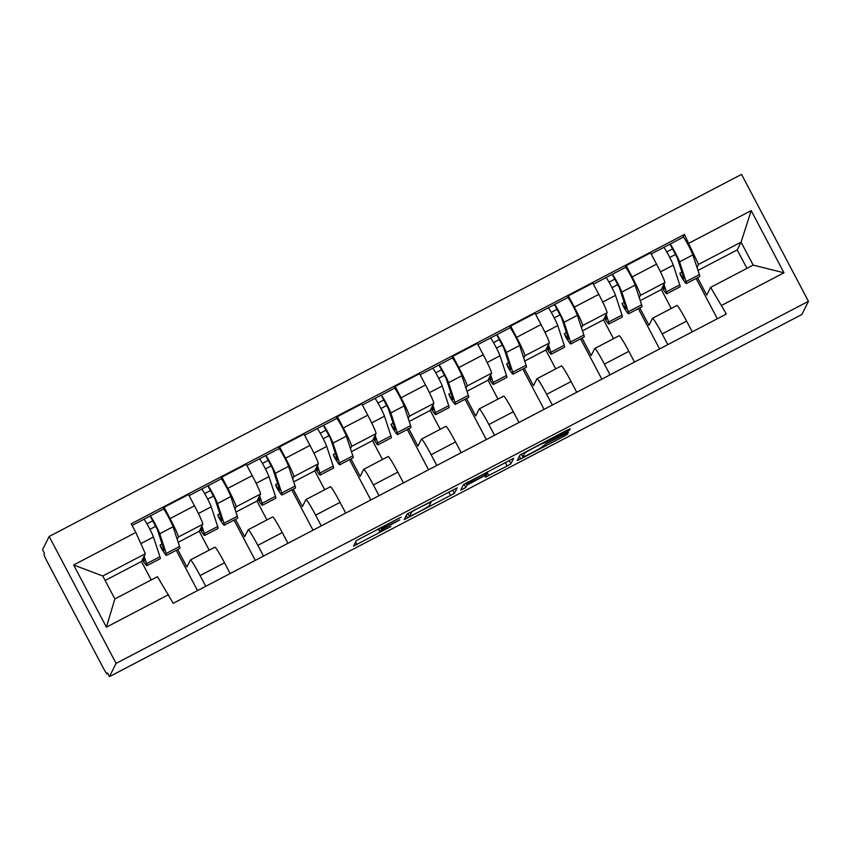 <?xml version="1.0" encoding="UTF-8"?>
<svg xmlns="http://www.w3.org/2000/svg" width="851" height="851" viewBox="0 0 851 851"><rect width="100%" height="100%" fill="white"/><g stroke="black" fill="none" stroke-linecap="round" stroke-linejoin="round"><path stroke-width="1.28" d="M401.151 517.078L356.314 540.598L353.537 546.151L390.854 526.524A13.159 0.638 152.2 0 1 379.716 531.684A13.159 0.638 152.2 0 1 379.716 531.63L379.95 531.162A13.159 0.638 152.2 0 1 392.066 524.099L399.725 519.929L392.29 523.663A13.159 0.638 152.2 0 1 381.142 528.822A13.159 0.638 152.2 0 1 381.152 528.769L381.376 528.301A13.159 0.638 152.2 0 1 393.502 521.237L401.151 517.078M565.628 432.499L569.415 430.298L570.191 428.744L566.713 430.329L520.035 454.966L517.259 460.529L520.748 458.912L563.628 436.489L567.415 434.276L568.362 432.382L546.523 443.594L542.268 446.732A10.999 0.532 152.2 0 1 532.471 452.466A10.999 0.532 152.2 0 1 522.822 456.944A10.999 0.532 152.2 0 1 522.822 456.902L524.652 453.253A10.999 0.532 152.2 0 1 534.449 447.52A10.999 0.532 152.2 0 1 544.097 443.041A10.999 0.532 152.2 0 1 544.097 443.084L565.628 432.499L564.958 431.244M808.45 301.297L801.833 314.519L109.46 676.619L116.076 663.397L808.45 301.297L741.54 174.381L49.167 536.481L42.55 549.703L44.497 553.405L44.018 554.373A8.372 0.564 -117.6 0 0 47.603 562.405L102.811 667.12A8.372 0.564 -117.6 0 0 107.013 673.918A8.372 0.564 -117.6 0 0 107.024 673.896L107.811 673.481M457.168 487.857L407.012 514.078L404.236 519.631L454.391 493.389L457.168 487.857M505.239 462.487L507.122 466.04L485.283 477.251L486.41 474.986L482.932 476.581L466.965 485.155L465.795 487.495L460.71 490.165L463.518 484.527L513.674 458.285M513.674 458.295L510.908 463.838L507.122 466.04M109.46 676.619L107.513 672.918L107.024 673.896M116.076 663.397L49.167 536.481M177.71 549.555L186.901 566.979L190.39 559.99A19.265 1.308 62.4 0 1 190.443 559.937A19.265 1.308 62.4 0 1 200.091 575.574L205.74 586.296M209.186 550.14L199.24 531.258L202.74 524.269A19.265 1.308 -117.6 0 0 194.485 505.802L170.04 518.589A19.265 1.308 62.4 0 1 178.295 537.045L177.189 539.279M170.04 518.589L164.094 507.302L163.147 509.206M197.517 590.594L176.274 550.31M230.174 573.51L224.526 562.788A19.265 1.308 -117.6 0 0 214.877 547.161L190.443 559.937M194.485 505.802L188.528 494.527L164.094 507.302M235.472 519.355L244.652 536.768L248.152 529.779A19.265 1.308 62.4 0 1 248.194 529.737A19.265 1.308 62.4 0 1 257.853 545.363L263.502 556.086M220.898 478.996L221.856 477.092L227.802 488.378A19.265 1.308 62.4 0 1 236.057 506.845L234.94 509.068M255.268 560.394L234.036 520.099M287.936 543.31L282.287 532.588A19.265 1.308 -117.6 0 0 272.639 516.951L248.194 529.737M266.948 519.929L257.002 501.048L260.491 494.059A19.265 1.308 -117.6 0 0 252.236 475.603L246.29 464.316L221.856 477.092M293.233 489.144L302.413 506.568L305.913 499.58A19.265 1.308 62.4 0 1 305.956 499.526A19.265 1.308 62.4 0 1 315.604 515.153L321.263 525.875M278.66 448.796L279.617 446.892L285.564 458.168A19.265 1.308 62.4 0 1 293.818 476.634L292.701 478.858M313.03 530.184L291.787 489.899M345.697 513.1L340.049 502.377A19.265 1.308 -117.6 0 0 330.39 486.751L305.956 499.526M324.71 489.719L314.753 470.848L318.253 463.859A19.265 1.308 -117.6 0 0 309.998 445.392L304.052 434.106L279.617 446.892M350.984 458.934L360.175 476.358L363.675 469.369A19.265 1.308 62.4 0 1 363.717 469.316A19.265 1.308 62.4 0 1 373.366 484.953L379.025 495.676M336.422 418.586L337.368 416.682L343.325 427.968A19.265 1.308 62.4 0 1 351.58 446.424L350.463 448.658M370.791 499.973L349.548 459.689M403.459 482.889L397.8 472.167A19.265 1.308 -117.6 0 0 388.152 456.54L363.717 469.316M382.471 459.508L372.515 440.637L376.014 433.648A19.265 1.308 -117.6 0 0 367.76 415.182L361.813 403.895L337.368 416.682M408.746 428.723L417.937 446.147L421.426 439.159A19.265 1.308 62.4 0 1 421.479 439.116A19.265 1.308 62.4 0 1 431.127 454.742L436.776 465.465M394.183 388.375L395.13 386.471L401.087 397.757A19.265 1.308 62.4 0 1 409.331 416.224L408.225 418.447M428.553 469.763L407.31 429.478M461.221 452.679L455.562 441.956A19.265 1.308 -117.6 0 0 445.913 426.33L421.479 439.116M440.222 429.308L430.276 410.427L433.776 403.438A19.265 1.308 -117.6 0 0 425.521 384.982L419.564 373.695L395.13 386.471M466.508 398.523L475.698 415.948L479.187 408.959A19.265 1.308 62.4 0 1 479.241 408.905A19.265 1.308 62.4 0 1 488.889 424.532L494.537 435.255M451.934 358.165L452.892 356.261L458.838 367.547A19.265 1.308 62.4 0 1 467.093 386.014L465.976 388.237M486.315 439.563L465.071 399.268M518.972 422.479L513.323 411.756A19.265 1.308 -117.6 0 0 503.675 396.119L479.241 408.905M497.984 399.098L488.038 380.216L491.527 373.227A19.265 1.308 -117.6 0 0 483.272 354.771L477.326 343.485L452.892 356.261M524.269 368.313L533.449 385.737L536.949 378.748A19.265 1.308 62.4 0 1 536.992 378.695A19.265 1.308 62.4 0 1 546.64 394.321L552.299 405.044M509.696 327.965L510.653 326.061L516.6 337.347A19.265 1.308 62.4 0 1 524.854 355.803L523.737 358.026M544.066 409.352L522.833 369.068M576.733 392.268L571.085 381.546A19.265 1.308 -117.6 0 0 561.426 365.919L536.992 378.695M555.746 368.887L545.789 350.016L549.289 343.027A19.265 1.308 -117.6 0 0 541.034 324.561L535.088 313.274L510.653 326.061M582.031 338.102L591.211 355.527L594.711 348.538A19.265 1.308 62.4 0 1 594.753 348.485A19.265 1.308 62.4 0 1 604.401 364.122L610.061 374.844M567.457 297.754L568.404 295.85L574.361 307.137A19.265 1.308 62.4 0 1 582.616 325.593L581.499 327.826M601.827 379.142L580.584 338.858M634.495 362.058L628.836 351.335A19.265 1.308 -117.6 0 0 619.188 335.709L594.753 348.485M613.507 338.677L603.55 319.806L607.05 312.817A19.265 1.308 -117.6 0 0 598.796 294.35L592.849 283.075L568.404 295.85M639.782 307.902L648.973 325.316L652.462 318.327A19.265 1.308 62.4 0 1 652.515 318.285A19.265 1.308 62.4 0 1 662.163 333.911L667.812 344.634M625.219 267.544L626.166 265.64L632.123 276.926A19.265 1.308 62.4 0 1 640.367 295.393L639.261 297.616M659.589 348.942L638.346 308.647M692.257 331.858L686.597 321.125A19.265 1.308 -117.6 0 0 676.949 305.498L652.515 318.285M671.269 308.477L661.312 289.595L664.812 282.606A19.265 1.308 -117.6 0 0 656.557 264.15L650.6 252.864L626.166 265.64M661.312 289.595L640.25 300.616M603.55 319.806L582.488 330.826M545.789 350.016L524.727 361.026M488.038 380.216L466.965 391.237M430.276 410.427L409.214 421.447M372.515 440.637L351.452 451.658M314.753 470.848L293.691 481.857M257.002 501.048L235.929 512.068M199.24 531.258L178.167 542.278M151.212 579.925L141.479 561.469L145.351 553.724L102.769 575.989L114.864 598.934L157.446 576.67L173.2 603.316L726.36 314.019L710.606 287.372L753.178 265.108L741.083 242.163L698.511 264.427L697.022 267.405M141.479 561.469L105.13 580.478M168.615 594.615L106.418 627.144L73.643 564.99L135.841 532.449L145.351 553.724M698.511 264.427L684.417 234.461L131.256 523.759L135.841 532.449M689.002 243.163L751.199 210.623L783.973 272.788L721.776 305.318M746.944 268.363L737.211 249.907L741.083 242.163L751.199 210.623M697.543 277.692L706.734 295.116L710.606 287.372M737.211 249.907L698.001 270.405M682.97 237.344L684.417 234.461M149.914 529.343L155.882 526.226M717.35 318.731L696.107 278.447M207.676 499.133L213.644 496.016M265.438 468.922L271.395 465.805M323.199 438.722L329.156 435.606M380.95 408.512L386.918 405.395M438.712 378.301L444.679 375.185M496.473 348.091L502.43 344.974M554.235 317.891L560.192 314.774M611.986 287.681L617.954 284.564M669.748 257.47L675.715 254.353M106.418 627.144L114.864 598.934M73.643 564.99L102.769 575.989M753.178 265.108L783.973 272.788M414.575 510.217L411.927 511.759L409.491 516.631L417.203 512.749A13.159 0.638 152.2 0 0 429.329 505.685L430.989 502.356A13.159 0.638 152.2 0 0 430.989 502.303A13.159 0.638 152.2 0 0 419.851 507.462L414.448 509.962M487.57 472.656A10.999 0.532 152.2 0 0 487.58 472.613A10.999 0.532 152.2 0 0 477.932 477.092A10.999 0.532 152.2 0 0 468.124 482.825L467.486 484.123L483.145 476.156L486.932 473.943L487.57 472.656M162.105 544.002L159.999 545.108A19.679 1.34 -117.6 0 0 163.998 550.586A19.679 1.34 -117.6 0 0 163.764 549.044L157.275 529.333L150.138 516.025A10.467 0.713 -117.6 0 1 150.159 515.993L163.488 509.026A10.467 0.713 -117.6 0 0 163.466 509.058M159.999 545.108L161.413 548.416A25.126 1.702 -117.6 0 0 166.519 555.405A25.126 1.702 -117.6 0 0 166.222 553.437L159.743 533.737A10.467 0.713 -117.6 0 0 154.691 523.152A10.467 0.713 -117.6 0 0 150.159 515.993M166.519 555.405L179.848 548.438A25.126 1.702 -117.6 0 0 179.55 546.47L173.072 526.758A10.467 0.713 -117.6 0 0 168.019 516.185A10.467 0.713 -117.6 0 0 163.488 509.026M146.946 523.833L152.701 520.823M143.511 557.394L144.138 559.309A19.679 1.34 62.4 0 1 144.372 560.852A19.679 1.34 62.4 0 1 142.702 559.022M142.383 559.66A25.126 1.702 -117.6 0 0 146.893 565.67L160.222 558.703A25.126 1.702 -117.6 0 0 159.924 556.735L153.446 537.024A10.467 0.713 -117.6 0 0 148.393 526.45A10.467 0.713 -117.6 0 0 143.862 519.291A10.467 0.713 -117.6 0 0 143.84 519.312M146.893 565.67A25.126 1.702 -117.6 0 0 146.595 563.702L144.127 556.182M143.904 519.28L150.138 516.025M219.866 513.802L217.76 514.898A19.679 1.34 -117.6 0 0 221.76 520.376A19.679 1.34 -117.6 0 0 221.526 518.833L215.037 499.122L207.889 485.815A10.467 0.713 -117.6 0 0 207.889 485.815L221.249 478.815A10.467 0.713 -117.6 0 0 221.217 478.847M217.76 514.898L219.175 518.206A25.126 1.702 -117.6 0 0 224.281 525.205A25.126 1.702 -117.6 0 0 223.983 523.237L217.494 503.526A10.467 0.713 -117.6 0 0 212.452 492.952A10.467 0.713 -117.6 0 0 207.921 485.793L201.655 489.08A10.467 0.713 -117.6 0 0 201.602 489.112M224.281 525.205L237.61 518.227A25.126 1.702 -117.6 0 0 237.312 516.259L230.823 496.558A10.467 0.713 -117.6 0 0 225.781 485.974A10.467 0.713 -117.6 0 0 221.249 478.815M204.697 493.623L210.463 490.612M201.272 527.195L201.9 529.099A19.679 1.34 62.4 0 1 202.134 530.641A19.679 1.34 62.4 0 1 200.464 528.822M200.145 529.45A25.126 1.702 -117.6 0 0 204.655 535.47L217.984 528.492A25.126 1.702 -117.6 0 0 217.686 526.524L211.208 506.813A10.467 0.713 -117.6 0 0 206.155 496.239A10.467 0.713 -117.6 0 0 201.623 489.08L189.113 495.622M204.655 535.47A25.126 1.702 -117.6 0 0 204.357 533.492L201.878 525.971M277.628 483.591L275.522 484.698A19.679 1.34 -117.6 0 0 279.522 490.176A19.679 1.34 -117.6 0 0 279.288 488.634L272.799 468.922L265.65 455.615A10.467 0.713 -117.6 0 0 265.65 455.615L279.011 448.615A10.467 0.713 -117.6 0 0 278.979 448.637M275.522 484.698L276.937 488.006A25.126 1.702 -117.6 0 0 282.043 494.995A25.126 1.702 -117.6 0 0 281.745 493.027L275.256 473.316A10.467 0.713 -117.6 0 0 270.203 462.742A10.467 0.713 -117.6 0 0 265.672 455.583L259.417 458.87A10.467 0.713 -117.6 0 0 259.353 458.902M282.043 494.995L295.371 488.027A25.126 1.702 -117.6 0 0 295.074 486.059L288.585 466.348A10.467 0.713 -117.6 0 0 283.532 455.774A10.467 0.713 -117.6 0 0 279.011 448.615M262.459 463.412L268.214 460.402M259.034 496.984L259.661 498.888A19.679 1.34 62.4 0 1 259.895 500.431A19.679 1.34 62.4 0 1 258.215 498.612M257.906 499.239A25.126 1.702 -117.6 0 0 262.416 505.26L275.745 498.282A25.126 1.702 -117.6 0 0 275.447 496.314L268.959 476.613A10.467 0.713 -117.6 0 0 263.916 466.029A10.467 0.713 -117.6 0 0 259.385 458.87L246.875 465.412M262.416 505.26A25.126 1.702 -117.6 0 0 262.119 503.292L259.64 495.761M335.39 453.381L333.273 454.487A19.679 1.34 -117.6 0 0 337.273 459.965A19.679 1.34 -117.6 0 0 337.039 458.423L330.56 438.712L323.412 425.404A10.467 0.713 -117.6 0 0 323.412 425.404L336.762 418.405A10.467 0.713 -117.6 0 0 336.741 418.426M333.273 454.487L334.688 457.795A25.126 1.702 -117.6 0 0 339.794 464.784A25.126 1.702 -117.6 0 0 339.496 462.816L333.018 443.105A10.467 0.713 -117.6 0 0 327.965 432.531A10.467 0.713 -117.6 0 0 323.433 425.372L317.178 428.659M339.794 464.784L353.133 457.817A25.126 1.702 -117.6 0 0 352.835 455.849L346.346 436.137A10.467 0.713 -117.6 0 0 341.294 425.564A10.467 0.713 -117.6 0 0 336.762 418.405M320.221 433.212L325.976 430.202M316.795 466.774L317.423 468.688A19.679 1.34 62.4 0 1 317.657 470.231A19.679 1.34 62.4 0 1 315.976 468.401M315.657 469.039A25.126 1.702 -117.6 0 0 320.178 475.049L333.507 468.082A25.126 1.702 -117.6 0 0 333.209 466.114L326.72 446.403A10.467 0.713 -117.6 0 0 321.678 435.829A10.467 0.713 -117.6 0 0 317.146 428.67A10.467 0.713 -117.6 0 0 317.115 428.691M320.178 475.049A25.126 1.702 -117.6 0 0 319.88 473.082L317.402 465.561M393.141 423.17L391.035 424.277A19.679 1.34 -117.6 0 0 395.034 429.755A19.679 1.34 -117.6 0 0 394.8 428.213L388.311 408.501L381.174 395.194A10.467 0.713 -117.6 0 0 381.174 395.194L394.524 388.194A10.467 0.713 -117.6 0 0 394.502 388.226M391.035 424.277L392.449 427.585A25.126 1.702 -117.6 0 0 397.555 434.584A25.126 1.702 -117.6 0 0 397.257 432.616L390.779 412.905A10.467 0.713 -117.6 0 0 385.726 402.321A10.467 0.713 -117.6 0 0 381.195 395.172L374.94 398.459A10.467 0.713 -117.6 0 0 374.876 398.491M397.555 434.584L410.884 427.606A25.126 1.702 -117.6 0 0 410.586 425.638L404.108 405.927A10.467 0.713 -117.6 0 0 399.055 395.353A10.467 0.713 -117.6 0 0 394.524 388.194M377.982 403.002L383.737 399.991M374.546 436.574L375.174 438.478A19.679 1.34 62.4 0 1 375.408 440.02A19.679 1.34 62.4 0 1 373.738 438.191M373.419 438.829A25.126 1.702 -117.6 0 0 377.94 444.839L391.269 437.871A25.126 1.702 -117.6 0 0 390.971 435.903L384.482 416.192A10.467 0.713 -117.6 0 0 379.429 405.619A10.467 0.713 -117.6 0 0 374.897 398.459L362.388 405.002M377.94 444.839A25.126 1.702 -117.6 0 0 377.642 442.871L375.163 435.35M450.902 392.971L448.796 394.066A19.679 1.34 -117.6 0 0 452.796 399.545A19.679 1.34 -117.6 0 0 452.562 398.002L446.073 378.301L438.925 364.983A10.467 0.713 -117.6 0 1 438.956 364.962L452.285 357.984A10.467 0.713 -117.6 0 0 452.253 358.016M448.796 394.066L450.211 397.374A25.126 1.702 -117.6 0 0 455.317 404.374A25.126 1.702 -117.6 0 0 455.019 402.406L448.53 382.695A10.467 0.713 -117.6 0 0 443.488 372.121A10.467 0.713 -117.6 0 0 438.956 364.962M455.317 404.374L468.646 397.406A25.126 1.702 -117.6 0 0 468.348 395.428L461.859 375.727A10.467 0.713 -117.6 0 0 456.817 365.143A10.467 0.713 -117.6 0 0 452.285 357.984M435.744 372.791L441.499 369.781M432.308 406.363L432.936 408.267A19.679 1.34 62.4 0 1 433.17 409.81A19.679 1.34 62.4 0 1 431.5 407.991M431.18 408.618A25.126 1.702 -117.6 0 0 435.691 414.639L449.02 407.661A25.126 1.702 -117.6 0 0 448.722 405.693L442.243 385.982A10.467 0.713 -117.6 0 0 437.191 375.408A10.467 0.713 -117.6 0 0 432.659 368.249A10.467 0.713 -117.6 0 0 432.638 368.281M435.691 414.639A25.126 1.702 -117.6 0 0 435.393 412.671L432.925 405.14M420.149 374.791L438.925 364.983M508.664 362.76L506.558 363.866A19.679 1.34 -117.6 0 0 510.557 369.345A19.679 1.34 -117.6 0 0 510.323 367.802L503.835 348.091L496.686 334.783A10.467 0.713 -117.6 0 1 496.718 334.751L510.047 327.784A10.467 0.713 -117.6 0 0 510.015 327.805M506.558 363.866L507.973 367.175A25.126 1.702 -117.6 0 0 513.079 374.163A25.126 1.702 -117.6 0 0 512.781 372.195L506.292 352.484A10.467 0.713 -117.6 0 0 501.25 341.911A10.467 0.713 -117.6 0 0 496.718 334.751M513.079 374.163L526.407 367.196A25.126 1.702 -117.6 0 0 526.109 365.228L519.621 345.517A10.467 0.713 -117.6 0 0 514.578 334.943A10.467 0.713 -117.6 0 0 510.047 327.784M493.495 342.581L499.25 339.57M490.07 376.153L490.697 378.057A19.679 1.34 62.4 0 1 490.931 379.599A19.679 1.34 62.4 0 1 489.251 377.78M488.942 378.408A25.126 1.702 -117.6 0 0 493.452 384.429L506.781 377.461A25.126 1.702 -117.6 0 0 506.483 375.493L499.994 355.782A10.467 0.713 -117.6 0 0 494.952 345.208A10.467 0.713 -117.6 0 0 490.421 338.049A10.467 0.713 -117.6 0 0 490.389 338.07M493.452 384.429A25.126 1.702 -117.6 0 0 493.154 382.461L490.676 374.929M477.911 344.591L496.686 334.783M566.426 332.55L564.309 333.656A19.679 1.34 -117.6 0 0 568.308 339.134A19.679 1.34 -117.6 0 0 568.074 337.592L561.596 317.88L554.448 304.573A10.467 0.713 -117.6 0 1 554.469 304.541L567.798 297.573A10.467 0.713 -117.6 0 0 567.777 297.605A10.467 0.713 -117.6 0 1 572.329 304.732A10.467 0.713 -117.6 0 1 577.382 315.306L583.871 335.017A25.126 1.702 -117.6 0 1 584.169 336.985L570.84 343.953A25.126 1.702 -117.6 0 0 570.542 341.985L564.053 322.284A10.467 0.713 -117.6 0 0 559.001 311.7A10.467 0.713 -117.6 0 0 554.469 304.541M564.309 333.656L565.734 336.964A25.126 1.702 -117.6 0 0 570.84 343.953M551.257 312.381L557.011 309.37M547.831 345.942L548.459 347.857A19.679 1.34 62.4 0 1 548.693 349.399A19.679 1.34 62.4 0 1 547.012 347.57M546.704 348.208A25.126 1.702 -117.6 0 0 551.214 354.218L564.543 347.251A25.126 1.702 -117.6 0 0 564.245 345.283L557.756 325.571A10.467 0.713 -117.6 0 0 552.714 314.998A10.467 0.713 -117.6 0 0 548.182 307.839A10.467 0.713 -117.6 0 0 548.15 307.86M551.214 354.218A25.126 1.702 -117.6 0 0 550.916 352.25L548.438 344.729M535.673 314.381L554.448 304.573M624.177 302.35L622.07 303.445A19.679 1.34 -117.6 0 0 626.07 308.924A19.679 1.34 -117.6 0 0 625.836 307.381L619.358 287.67L612.209 274.362A10.467 0.713 -117.6 0 1 612.231 274.341L625.559 267.363A10.467 0.713 -117.6 0 0 625.538 267.395A10.467 0.713 -117.6 0 1 630.091 274.522A10.467 0.713 -117.6 0 1 635.144 285.106L641.622 304.807A25.126 1.702 -117.6 0 1 641.92 306.775L628.591 313.753A25.126 1.702 -117.6 0 0 628.293 311.785L621.815 292.074A10.467 0.713 -117.6 0 0 616.762 281.5A10.467 0.713 -117.6 0 0 612.231 274.341M622.07 303.445L623.485 306.754A25.126 1.702 -117.6 0 0 628.591 313.753M609.018 282.17L614.773 279.16M605.582 315.742L606.21 317.646A19.679 1.34 62.4 0 1 606.444 319.189A19.679 1.34 62.4 0 1 604.774 317.37M604.455 317.997A25.126 1.702 -117.6 0 0 608.976 324.008L622.304 317.04A25.126 1.702 -117.6 0 0 622.007 315.072L615.518 295.361A10.467 0.713 -117.6 0 0 610.465 284.787A10.467 0.713 -117.6 0 0 605.933 277.628A10.467 0.713 -117.6 0 0 605.912 277.66L593.424 284.17M608.976 324.008A25.126 1.702 -117.6 0 0 608.678 322.04L606.199 314.519M605.976 277.628L612.209 274.362M681.938 272.139L679.832 273.235A19.679 1.34 -117.6 0 0 683.832 278.713A19.679 1.34 -117.6 0 0 683.598 277.171L677.109 257.47L669.96 244.152A10.467 0.713 -117.6 0 1 669.992 244.131L683.321 237.163A10.467 0.713 -117.6 0 0 683.289 237.184A10.467 0.713 -117.6 0 1 687.853 244.322A10.467 0.713 -117.6 0 1 692.895 254.896L699.384 274.607A25.126 1.702 -117.6 0 1 699.682 276.575L686.353 283.543A25.126 1.702 -117.6 0 0 686.055 281.575L679.566 261.863A10.467 0.713 -117.6 0 0 674.524 251.29A10.467 0.713 -117.6 0 0 669.992 244.131M679.832 273.235L681.247 276.554A25.126 1.702 -117.6 0 0 686.353 283.543M666.78 251.96L672.535 248.949M663.344 285.532L663.971 287.436A19.679 1.34 62.4 0 1 664.205 288.978A19.679 1.34 62.4 0 1 662.535 287.159M662.216 287.787A25.126 1.702 -117.6 0 0 666.727 293.808L680.055 286.83A25.126 1.702 -117.6 0 0 679.758 284.862L673.279 265.161A10.467 0.713 -117.6 0 0 668.226 254.577A10.467 0.713 -117.6 0 0 663.695 247.418A10.467 0.713 -117.6 0 0 663.674 247.45L651.185 253.96M666.727 293.808A25.126 1.702 -117.6 0 0 666.429 291.84L663.961 284.308M663.737 247.418L669.96 244.152M598.796 294.35L574.361 307.137M541.034 324.561L516.6 337.347M483.272 354.771L458.838 367.547M425.521 384.982L401.087 397.757M367.76 415.182L343.325 427.968M309.998 445.392L285.564 458.168M252.236 475.603L227.802 488.378M656.557 264.15L632.123 276.926M664.812 282.606L640.367 295.393M607.05 312.817L582.616 325.593M628.836 351.335L604.401 364.122M549.289 343.027L524.854 355.803M571.085 381.546L546.64 394.321M491.527 373.227L467.093 386.014M513.323 411.756L488.889 424.532M433.776 403.438L409.331 416.224M455.562 441.956L431.127 454.742M376.014 433.648L351.58 446.424M397.8 472.167L373.366 484.953M318.253 463.859L293.818 476.634M340.049 502.377L315.604 515.153M260.491 494.059L236.057 506.845M282.287 532.588L257.853 545.363M202.74 524.269L178.295 537.045M224.526 562.788L200.091 575.574M686.597 321.125L662.163 333.911M380.95 527.482L381.376 528.301M381.142 528.822L380.546 527.694L381.152 528.769M378.642 528.694L379.95 531.162M379.716 531.684L378.248 528.896L379.716 531.63M355.644 541.927L357.026 544.544M452.604 490.006L454.391 493.389M448.732 492.038L450.605 495.601M406.342 515.419L407.725 518.025M407.852 513.504L409.501 516.621L407.852 513.504M509.121 460.455L510.908 463.838M487.389 473.028L488.761 475.645M465.869 483.091L466.965 485.155M464.029 484.155L465.795 487.495M467.742 482.091L468.124 482.825M466.71 482.634L467.486 484.113L466.699 482.645M546.608 440.85L547.267 442.105M524.269 452.53L524.652 453.253M522.822 456.944L521.333 454.126L522.822 456.902M566.766 433.042L567.415 434.276M562.873 435.042L563.628 436.489M519.365 456.306L520.748 458.912M568.862 429.255L569.415 430.298M166.222 553.437L179.55 546.47M159.743 533.737L173.072 526.758M146.595 563.702L159.924 556.735M140.83 543.619L153.446 537.024M223.983 523.237L237.312 516.259M217.494 503.526L230.823 496.558M204.357 533.492L217.686 526.524M198.389 513.515L211.208 506.813M281.745 493.027L295.074 486.059M275.256 473.316L288.585 466.348M262.119 503.292L275.447 496.314M256.151 483.304L268.959 476.613M339.496 462.816L352.835 455.849M333.018 443.105L346.346 436.137M319.88 473.082L333.209 466.114M313.913 453.104L326.72 446.403M397.257 432.616L410.586 425.638M390.779 412.905L404.108 405.927M377.642 442.871L390.971 435.903M371.674 422.894L384.482 416.192M455.019 402.406L468.348 395.428M448.53 382.695L461.859 375.727M435.393 412.671L448.722 405.693M429.425 392.683L442.243 385.982M512.781 372.195L526.109 365.228M506.292 352.484L519.621 345.517M493.154 382.461L506.483 375.493M487.187 362.483L499.994 355.782M570.542 341.985L583.871 335.017M564.053 322.284L577.382 315.306M550.916 352.25L564.245 345.283M544.948 332.273L557.756 325.571M628.293 311.785L641.622 304.807M621.815 292.074L635.144 285.106M608.678 322.04L622.007 315.072M602.71 302.062L615.518 295.361M686.055 281.575L699.384 274.607M679.566 261.863L692.895 254.896M666.429 291.84L679.758 284.862M660.461 271.852L673.279 265.161M107.811 673.492L107.013 673.918M430.585 501.526L430.989 502.303M487.208 471.911L487.58 472.613M543.736 442.35L544.097 443.041M132.139 525.418L143.862 519.291M304.626 435.212L317.146 428.67"/></g></svg>
